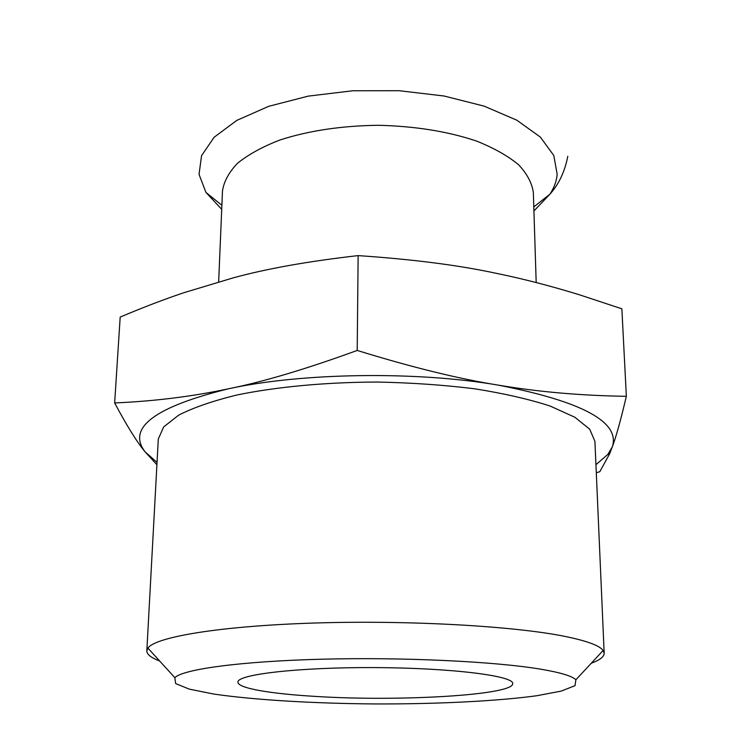 <?xml version="1.0" encoding="UTF-8"?>
<svg xmlns="http://www.w3.org/2000/svg" width="741" height="741" viewBox="0 0 741 741"><rect width="100%" height="100%" fill="white"/><g stroke="black" fill="none" stroke-linecap="round" stroke-linejoin="round"><path stroke-width="1.11" d="M157.036 462.403L145.199 451.954L156.907 464.755M596.292 472.739L599.793 471.73L609.565 453.964L612.316 446.842C620.374 422.092 582.352 401.52 498.267 385.125C416.757 371.009 301.559 372.732 228.645 388.756C154.452 406.994 126.637 428.057 145.19 451.945L145.19 451.945C137.122 442.321 126.943 425.992 114.651 402.947L120.19 317.065C142.744 307.534 164.011 299.401 183.99 292.667L232.952 277.94C266.64 268.696 308.376 261.249 358.135 255.608L357.208 350.447C306.079 369.074 263.222 381.837 228.645 388.756C192.465 396.491 154.461 401.224 114.651 402.947M595.94 464.7L607.898 454.363L612.316 446.842C616.086 436.912 620.763 420.064 626.349 396.305L621.866 308.812L579.203 294.714C552.193 286.415 526.166 279.616 501.129 274.337L495.766 273.216C458.299 265.158 412.422 259.285 358.144 255.608M591.262 663.241C599.858 660.101 604.156 656.758 604.174 653.21L594.921 441.33L589.706 429.187L574.812 417.22L550.165 406.059C529.083 399.204 503.936 393.452 474.712 388.803C443.702 384.959 411.098 382.708 376.919 382.041C325.632 382.236 276.773 386.83 237.342 394.907C213.019 400.835 193.466 407.587 178.664 415.145L163.641 426.955L158.305 439.052L146.829 650.82C146.811 654.368 151.081 657.758 159.639 660.981M626.349 396.305C581.129 395.648 538.438 391.915 498.267 385.125C458.54 378.781 411.524 367.221 357.208 350.447M604.174 653.21L603.118 650.496C599.608 645.568 586.816 640.863 564.735 636.362C513.921 626.052 408.022 620.013 313.943 623.042C219.716 626.034 155.388 637.001 147.913 648.116L146.829 650.82M540.708 669.188C495.229 661.518 403.549 657.072 321.909 659.203C240.149 661.315 182.842 669.308 174.839 677.672L175.654 683.572L189.326 689.139L213.825 694.058C254.274 699.986 313.897 703.478 375.233 703.95C436.569 704.117 496.22 701.255 536.734 695.743L561.28 691.084L575.016 685.666L575.887 679.775C572.191 676.061 560.455 672.532 540.708 669.188M316.055 696.447C398.695 701.69 513.661 695.225 512.707 683.6C514.004 675.894 451.982 667.956 375.418 667.595C298.864 667.15 236.759 674.449 237.972 682.155C237.639 688.269 271.03 693.863 316.055 696.447M218.66 281.858L222.485 191.021C223.875 181.526 228.904 172.255 237.592 163.215C248.383 154.508 262.471 146.774 279.848 140.021C308.701 130.685 341.508 125.766 378.262 125.285C415.006 126.155 447.759 131.407 476.519 141.049C493.821 147.987 507.826 155.869 518.524 164.687C527.11 173.811 532.057 183.138 533.344 192.651L536.188 282.553M221.716 209.342L205.942 192.419L199.042 174.376L201.561 155.647L214.14 137.252L236.805 120.394L268.733 106.306L308.256 96.126L352.799 90.763L399.204 90.717L444.044 96.006L484.123 106.13L516.82 120.199L540.337 137.076L553.805 155.499L557.176 174.292C556.565 181.174 554.129 187.825 549.868 194.225L533.918 210.981M607.898 454.363L609.565 453.964M575.887 679.775L603.118 650.496M174.839 677.672L147.913 648.116M533.789 206.924L549.868 194.225C558.834 184.287 564.809 171.643 567.801 156.314M221.883 205.285L205.942 192.419"/></g></svg>
